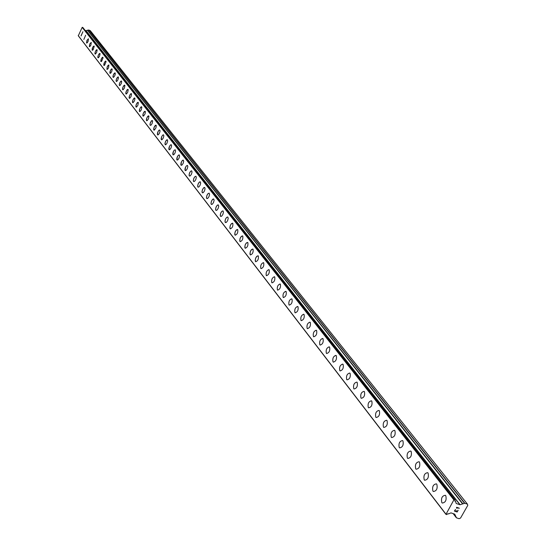 <?xml version="1.0" encoding="UTF-8"?>
<svg xmlns="http://www.w3.org/2000/svg" width="546" height="546" viewBox="0 0 546 546"><rect width="100%" height="100%" fill="white"/><g stroke="black" fill="none" stroke-linecap="round" stroke-linejoin="round"><path stroke-width="0.82" d="M441.837 502.641C440.875 498.245 442.042 495.788 445.345 495.283L445.775 495.679C446.751 500.081 445.584 502.538 442.28 503.043L441.837 502.641M445.775 495.679C446.744 500.081 445.577 502.532 442.274 503.043L441.83 502.641C440.868 498.239 442.035 495.788 445.338 495.283M436.82 484.234C437.762 488.568 436.609 490.997 433.36 491.523L432.937 491.127C432.002 486.8 433.162 484.37 436.404 483.852L436.82 484.234C437.769 488.568 436.616 490.997 433.367 491.523L432.944 491.134C432.009 486.8 433.162 484.377 436.411 483.852M428.071 473.041C428.979 477.306 427.839 479.709 424.652 480.248L424.235 479.873C423.341 475.607 424.481 473.211 427.668 472.672L428.071 473.041C428.985 477.313 427.846 479.716 424.652 480.255L424.242 479.873C423.334 475.607 424.474 473.211 427.661 472.672M415.731 468.864C414.858 464.66 415.984 462.285 419.116 461.739L419.505 462.093C420.393 466.298 419.267 468.673 416.127 469.226L415.731 468.864M419.505 462.093C420.393 466.298 419.26 468.673 416.12 469.226L415.724 468.857C414.851 464.66 415.977 462.285 419.11 461.739M411.131 451.378C411.984 455.521 410.865 457.869 407.78 458.442L407.391 458.087C406.552 453.951 407.671 451.597 410.756 451.037L411.131 451.378C411.991 455.521 410.872 457.876 407.787 458.442L407.398 458.087C406.552 453.944 407.664 451.597 410.749 451.037M399.249 447.543C398.43 443.461 399.535 441.134 402.566 440.561L402.934 440.895C403.76 444.976 402.655 447.304 399.624 447.884L399.249 447.543M402.934 440.895C403.753 444.976 402.655 447.304 399.617 447.884L399.242 447.536C398.423 443.461 399.529 441.134 402.559 440.561M394.901 430.63C395.7 434.65 394.608 436.957 391.625 437.544L391.264 437.216C390.479 433.196 391.571 430.896 394.546 430.309L394.901 430.63C395.707 434.65 394.615 436.957 391.632 437.551L391.27 437.216C390.472 433.196 391.564 430.896 394.546 430.303M387.046 420.584C387.817 424.542 386.739 426.822 383.804 427.429L383.449 427.102C382.685 423.143 383.763 420.864 386.698 420.263L387.046 420.584C387.824 424.542 386.745 426.829 383.811 427.429L383.456 427.108C382.685 423.15 383.77 420.87 386.698 420.27M379.354 410.742C380.105 414.646 379.033 416.905 376.146 417.519L375.798 417.205C375.061 413.302 376.133 411.042 379.013 410.435M375.791 417.205C375.054 413.302 376.126 411.042 379.006 410.435L379.347 410.742C380.098 414.646 379.026 416.905 376.139 417.519L375.791 417.205M371.812 401.098C372.536 404.948 371.478 407.186 368.639 407.814L368.304 407.507C367.588 403.658 368.646 401.426 371.485 400.805L371.806 401.098C372.536 404.948 371.471 407.186 368.632 407.807L368.297 407.507C367.581 403.658 368.639 401.419 371.478 400.798M364.421 391.653C365.124 395.447 364.073 397.665 361.275 398.3L360.954 398C360.258 394.205 361.309 391.994 364.1 391.359L364.421 391.653C365.131 395.447 364.08 397.665 361.281 398.3L360.961 398.007C360.264 394.212 361.315 391.994 364.107 391.366M357.18 382.391C357.862 386.138 356.825 388.329 354.067 388.977L353.753 388.691C353.085 384.944 354.122 382.753 356.872 382.111L357.18 382.391C357.869 386.138 356.825 388.336 354.074 388.977L353.76 388.691C353.091 384.95 354.129 382.753 356.879 382.118M350.088 373.321C350.744 377.013 349.713 379.183 347.003 379.839L346.696 379.559C346.055 375.873 347.085 373.696 349.788 373.048L350.088 373.321C350.75 377.013 349.72 379.19 347.01 379.839L346.703 379.566C346.048 375.866 347.079 373.696 349.781 373.048M340.24 370.959L339.789 370.611C339.107 367.199 340.076 365.021 342.676 364.086M339.783 370.611C339.155 366.967 340.172 364.817 342.833 364.162L343.127 364.428C343.762 368.065 342.745 370.222 340.076 370.884L339.783 370.611M333.442 362.175L333.005 361.841C332.35 358.463 333.306 356.306 335.872 355.371M332.999 361.834C332.391 358.244 333.394 356.108 336.022 355.446L336.309 355.699C336.923 359.295 335.913 361.432 333.285 362.1L332.999 361.834M326.781 353.555L326.351 353.235C325.716 349.897 326.665 347.761 329.197 346.826M326.344 353.228C325.757 349.679 326.754 347.57 329.34 346.894L329.62 347.147C330.214 350.696 329.218 352.805 326.624 353.487L326.344 353.228M320.236 345.106L319.826 344.785C319.212 341.496 320.147 339.38 322.645 338.445M319.82 344.785C319.246 341.284 320.236 339.196 322.782 338.513L323.055 338.752C323.628 342.26 322.645 344.349 320.092 345.038L319.82 344.785M313.82 336.814L313.424 336.507C312.824 333.251 313.759 331.156 316.223 330.221M313.418 336.507C312.865 333.046 313.841 330.972 316.352 330.282L316.619 330.521C317.171 333.981 316.195 336.056 313.684 336.745L313.418 336.507M307.528 328.672L307.139 328.378C306.559 325.157 307.487 323.082 309.916 322.154M307.132 328.371C306.599 324.959 307.569 322.904 310.039 322.208L310.299 322.44C310.838 325.853 309.869 327.914 307.391 328.61L307.132 328.371M301.351 320.686L300.969 320.4C300.409 317.219 301.331 315.165 303.726 314.23M300.969 320.4C300.45 317.028 301.412 314.987 303.849 314.291L304.095 314.51C304.62 317.881 303.658 319.922 301.221 320.625L300.969 320.4M295.284 312.844L294.915 312.565C294.376 309.425 295.284 307.384 297.652 306.456M294.915 312.565C294.41 309.234 295.366 307.214 297.768 306.511L298.007 306.729C298.519 310.06 297.563 312.08 295.161 312.79L294.915 312.565M289.332 305.153L288.977 304.88C288.452 301.767 289.353 299.747 291.68 298.819M288.97 304.873C288.486 301.59 289.428 299.583 291.796 298.874L292.035 299.085C292.519 302.375 291.584 304.375 289.209 305.091L288.97 304.873M283.483 297.59L283.135 297.324C282.63 294.253 283.524 292.253 285.824 291.318M283.135 297.324C282.664 294.076 283.599 292.09 285.933 291.373L286.165 291.584C286.636 294.833 285.708 296.812 283.367 297.536L283.135 297.324M277.743 290.165L277.409 289.912C276.911 286.868 277.805 284.889 280.071 283.961M277.402 289.906C276.945 286.698 277.873 284.732 280.173 284.009L280.398 284.213C280.856 287.421 279.934 289.387 277.627 290.117L277.402 289.906M272.099 282.876L271.778 282.623C271.301 279.62 272.181 277.655 274.42 276.726M271.772 282.623C271.335 279.45 272.249 277.505 274.522 276.774L274.74 276.972C275.184 280.146 274.269 282.091 271.99 282.821L271.772 282.623M266.557 275.71L266.243 275.471C265.779 272.495 266.653 270.543 268.864 269.622M266.236 275.464C265.813 272.331 266.721 270.4 268.966 269.669L269.178 269.861C269.608 272.993 268.7 274.925 266.455 275.662L266.236 275.464M261.111 268.673L260.811 268.434C260.36 265.493 261.227 263.561 263.411 262.64M260.804 268.434C260.394 265.336 261.295 263.418 263.506 262.681L263.711 262.872C264.127 265.97 263.227 267.888 261.015 268.625L260.804 268.434M255.76 261.752L255.2 260.79L255.514 258.49L256.722 256.367L258.046 255.774M255.46 261.52C255.064 258.463 255.958 256.559 258.135 255.821L258.34 255.999C258.743 259.063 257.849 260.968 255.665 261.711L255.46 261.52M250.505 254.955L249.952 254.006L250.273 251.733L251.467 249.618L252.778 249.031M250.211 254.729C249.829 251.706 250.71 249.815 252.866 249.072L253.064 249.249C253.446 252.279 252.566 254.163 250.409 254.914L250.211 254.729M245.331 248.273L244.792 247.338L245.113 245.086L246.301 242.99L247.591 242.397M245.045 248.055C244.676 245.058 245.557 243.188 247.679 242.438L247.87 242.615C248.246 245.604 247.372 247.481 245.243 248.232L245.045 248.055M240.254 241.701L239.728 240.786L240.049 238.547L241.223 236.466L242.499 235.879M239.974 241.489C239.612 238.527 240.486 236.671 242.581 235.92L242.772 236.09C243.134 239.046 242.26 240.902 240.165 241.66L239.974 241.489M235.251 235.237L234.739 234.336L235.06 232.118L236.227 230.057L237.49 229.47M234.985 235.033C234.637 232.105 235.497 230.262 237.565 229.511L237.749 229.675C238.104 232.603 237.244 234.439 235.169 235.196L234.985 235.033M230.337 228.883L229.839 227.996L230.159 225.798L231.32 223.751L232.562 223.164M230.078 228.678C229.743 225.785 230.596 223.962 232.637 223.205L232.814 223.362C233.156 226.256 232.303 228.085 230.255 228.842L230.078 228.678M225.505 222.631L225.013 221.758L225.341 219.581L226.488 217.547L227.716 216.967M225.245 222.434L225.048 220.693L225.607 218.905L226.563 217.458L227.791 217.001L228.221 218.345L227.607 220.693L226.31 222.434L225.245 222.434M220.748 216.482L220.27 215.622L220.598 213.466L221.737 211.445L222.945 210.865M220.495 216.291L220.304 214.571L220.864 212.797L221.806 211.357L223.021 210.899L223.444 212.223L222.829 214.551L221.546 216.284L220.495 216.291M216.073 210.435L215.602 209.589L215.929 207.446L217.055 205.439L218.257 204.859M215.827 210.251L215.581 209.084L216.196 206.784L217.458 205.064L218.325 204.893L218.741 206.204L218.127 208.511L216.858 210.237L215.827 210.251M211.466 204.484L211.009 203.644L211.336 201.529L212.455 199.529L213.643 198.956M211.227 204.3L210.988 203.153L211.602 200.867L212.851 199.154L213.704 198.99L214.114 200.28L213.5 202.566L212.244 204.279L211.227 204.3M206.934 198.628L206.49 197.802L206.818 195.7L207.93 193.714L209.098 193.141M206.702 198.444L206.47 197.311L207.077 195.045L207.992 193.639L209.159 193.175L209.555 194.451L208.947 196.717L207.705 198.423L206.702 198.444M202.477 192.861L202.04 192.049L202.368 189.96L203.474 187.995L204.627 187.421M202.252 192.683L202.02 191.564L202.627 189.319L203.856 187.626L204.689 187.455L205.071 188.711L204.47 190.964L203.242 192.656L202.252 192.683M198.089 187.182L197.659 186.384L197.993 184.316L199.085 182.364L200.225 181.791M197.864 187.012L197.645 185.906L198.246 183.674L199.467 181.995L200.286 181.818L200.662 183.06L200.061 185.299L198.84 186.978L197.864 187.012M193.769 181.593L193.345 180.808L193.68 178.754L194.765 176.815L195.891 176.249M193.55 181.429L193.332 180.337L193.932 178.126L194.826 176.74L195.946 176.276L196.321 177.505L195.721 179.716L194.512 181.388L193.55 181.429M189.51 176.092L189.1 175.314L189.435 173.287L190.513 171.355L191.626 170.789M189.305 175.935L189.087 174.85L189.687 172.652L190.568 171.28L191.68 170.816L192.042 172.031L191.441 174.222L190.247 175.887L189.305 175.935M185.319 170.68L184.91 169.478L185.258 167.895L186.322 165.977L187.421 165.411M185.114 170.516L185.504 167.267L186.377 165.909L187.476 165.438L187.831 166.639L187.237 168.816L186.05 170.468L185.114 170.516M181.197 165.342L180.801 164.585L181.135 162.585L182.193 160.681L183.285 160.121M180.999 165.185L181.388 161.971L182.555 160.326L183.34 160.149L183.681 161.329L183.087 163.493L181.914 165.131L180.999 165.185M177.129 160.087L176.747 159.343L177.081 157.357L178.132 155.467L179.211 154.907M176.938 159.937L177.327 156.743L178.487 155.112L179.259 154.928L179.6 156.101L179.006 158.244L177.846 159.876L176.938 159.937M173.13 154.907L172.748 153.754L173.089 152.204L174.133 150.327L175.191 149.768M172.939 154.764L173.335 151.597L174.181 150.259L175.246 149.795L175.573 150.949L174.986 153.078L173.833 154.702L172.939 154.764M169.185 149.809L168.81 148.669L169.151 147.133L170.188 145.263L171.239 144.71M169.001 149.665L169.397 146.533L170.536 144.915L171.287 144.731L171.608 145.871L171.021 147.986L169.881 149.597L169.001 149.665M165.302 144.786L165.001 143.141L165.779 141.039L167.178 139.694L167.704 140.875L166.864 143.475L165.711 144.751L164.933 144.055L165.513 141.537L166.646 139.933L167.39 139.749M161.473 139.837L161.118 138.718L161.664 136.684L162.763 135.067L163.5 134.807M161.295 139.694L161.691 136.616L162.81 135.019L163.547 134.835L163.855 135.947L163.274 138.022L162.155 139.626L161.295 139.694M157.698 134.958L157.35 134.255L157.692 132.35L158.702 130.521L159.719 129.968M157.521 134.821L157.924 131.763L159.036 130.18L159.76 129.989L160.06 131.088L159.487 133.156L158.374 134.746L157.521 134.821M153.938 130.125L153.822 128.037L155.03 125.682L155.822 125.164L156.265 125.56L155.965 127.825L154.375 130.105L153.815 130.016L153.638 129.054L154.429 126.556L155.985 125.198M150.266 125.382L149.979 124.304L150.553 122.27L151.911 120.529L152.641 121.178L152.068 123.621L150.976 125.191L150.034 125.041L150.164 123.321L151.365 120.98L152.354 120.516M146.656 120.714L146.553 118.666L147.741 116.339L148.526 115.827L148.949 116.209L148.437 118.953L147.092 120.693L146.54 120.605L146.376 119.663L147.161 117.206L148.683 115.854M143.093 116.107L142.997 114.08L144.178 111.766L144.949 111.254L145.373 111.63L145.072 113.841L143.523 116.086L142.984 116.005L142.82 115.069L143.598 112.626L145.106 111.282M139.585 111.561L139.496 109.555L140.663 107.262L141.428 106.75L141.844 107.118L141.325 109.821L140.008 111.541L139.476 111.466L139.312 110.538L140.349 107.678L141.585 106.77M136.125 107.084L136.036 105.098L137.196 102.812L137.954 102.3L138.363 102.662L137.845 105.351L136.541 107.057L136.009 106.989L135.858 106.067L136.63 103.658L138.111 102.327M132.705 102.662L132.63 100.696L134.05 98.157L134.719 97.959L134.985 98.587L134.418 100.942L133.115 102.641L132.596 102.573L132.446 101.665L133.217 99.27L134.685 97.946M129.341 98.307L129.266 96.355L130.412 94.103L131.149 93.598L131.545 93.946L131.033 96.587L129.743 98.28L129.231 98.219L129.081 97.318L130.105 94.513L131.299 93.619M126.017 94.014L125.949 92.076L127.081 89.837L127.819 89.332L128.208 89.674L127.696 92.301L126.419 93.987L125.914 93.919L125.764 93.032L126.781 90.247L127.969 89.353M122.741 89.776L122.673 87.858L123.806 85.626L124.529 85.121L124.911 85.463L124.399 88.07L123.137 89.742L122.638 89.681L122.495 88.8L123.253 86.452L124.679 85.149M119.506 85.592L119.267 84.61L119.813 82.705L121.069 81.04L121.71 81.607L121.355 83.401L120.14 85.388L119.308 85.292L119.451 83.695L120.57 81.477L121.471 81.013M116.312 81.463L116.148 80.057L116.864 78.139L118.086 76.877L118.496 77.88L117.711 80.235L116.701 81.429L116.066 80.869L116.626 78.604L118.264 76.911M113.165 77.389L113.002 75.996L113.964 73.683L114.933 72.836L115.329 73.833L114.783 75.71L113.548 77.361L112.926 76.802L113.479 74.549L115.104 72.871M110.06 73.376L110.381 70.557L111.602 68.919L112.217 69.465L111.664 71.697L110.674 73.171L109.869 73.082L110.012 71.526L111.111 69.349L111.985 68.885M106.9 69.328L107.316 66.612L108.907 64.947L108.579 67.738L107.603 69.206L106.9 69.328M106.996 69.41L107.112 67.09L108.04 65.411L108.907 64.947M103.965 65.493L104.293 62.722L105.494 61.097L106.095 61.63L104.573 65.288L103.781 65.213L103.931 63.677L104.764 61.862L105.869 61.063M100.983 61.63L101.303 58.879L102.498 57.262L103.092 57.787L101.576 61.425L100.798 61.35L100.955 59.828L101.774 58.026L102.873 57.228M98.034 57.815L98.007 56.026L99.072 53.904L99.747 53.406L100.082 53.713L99.577 56.17L98.396 57.774L97.946 57.739L97.823 56.9L98.58 54.641L99.904 53.44M95.12 54.047L95.1 52.279L96.157 50.164L96.826 49.672L97.161 49.966L96.656 52.409L95.482 54.013L95.038 53.972L94.915 53.139L95.673 50.894L96.983 49.7M92.247 50.334L92.574 47.645L93.516 46.219L94.267 46.273L93.066 49.87L92.165 50.259L92.233 48.574L93.038 46.806L94.103 46.014M89.326 46.587L89.742 43.994L91.25 42.37L90.916 45.031L89.981 46.451L89.326 46.587M89.407 46.663L89.742 43.994L91.25 42.37M86.527 42.963L86.944 40.39L88.438 38.773L88.097 41.414L87.169 42.827L86.527 42.963M86.602 43.032L86.937 40.384L88.438 38.766M83.838 39.455L85.654 35.217M81.026 35.852L82.917 31.702L81.026 35.852M81.101 35.92L82.91 31.702M82.903 27.593L82.173 27.389L78.296 35.79L445.952 514.352L453.876 499.883L455.064 500.006L454.989 501.262L455.548 501.358L456.183 503.473L459.978 504.763L464.523 503.255L467.417 504.115L467.779 505.371L460.551 518.052L459.104 518.7L456.483 517.833L454.736 514.155L450.948 512.871L448.464 513.929L447.932 513.697L446.662 514.585L445.952 514.352M462.646 503.712L87.517 30.194L86.077 30.672L85.039 30.269M87.626 30.337L462.988 503.944M467.417 504.115L90.302 30.665L88.718 29.989L87.701 30.33M454.675 510.947L455.801 511.315L454.675 510.94L455.535 509.432L454.675 510.947M455.801 511.315L456.449 510.551M455.985 511.377L457.104 511.752L455.985 511.377M457.104 511.752L457.964 510.244L457.179 512.012L454.381 511.076L455.535 509.432M454.374 511.076L457.179 512.005L458.149 510.298M456.845 508.271L456.879 507.889L456.845 508.271M456.654 508.203L456.538 507.282L459.343 508.217L456.879 507.896L459.343 508.21M78.221 35.579L445.857 514.018M82.173 27.389L453.876 499.883M82.391 27.3L454.265 499.706M453.173 513.609L456.32 517.669M455.371 516.257L453.378 513.677L455.35 516.209M82.815 27.477L454.968 499.945M454.893 500.907L455.248 501.351M454.893 500.784L455.316 501.324M85.988 30.672L459.978 504.763M86.077 30.672L460.135 504.757M87.38 30.16L462.455 503.712M88.561 29.989L464.523 503.255M88.718 29.989L464.789 503.235M453.146 513.602L456.36 517.751M82.876 27.525L455.064 500.006M87.517 30.194L462.687 503.753"/></g></svg>
